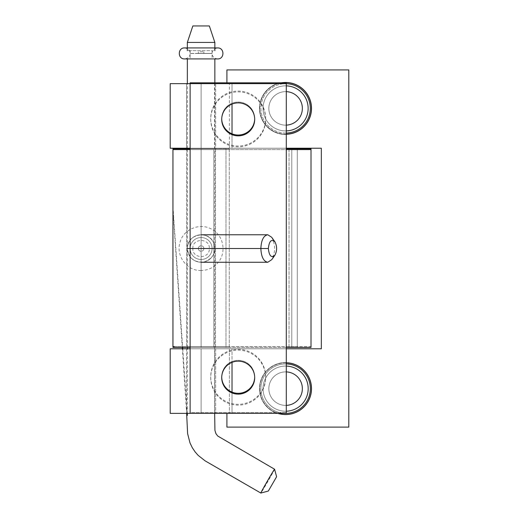 <?xml version="1.0" encoding="UTF-8"?>
<svg xmlns="http://www.w3.org/2000/svg" width="519" height="519" viewBox="0 0 519 519"><rect width="100%" height="100%" fill="white"/><g stroke="black" fill="none" stroke-linecap="round" stroke-linejoin="round"><path stroke-width="0.39" stroke-dasharray="2.6 1.95" d="M172.95 346.601L297.283 346.601L286.287 346.601L286.287 412.547L286.287 82.826L190.123 82.826L190.123 412.547L286.287 412.547L190.123 412.547L190.123 83.65L232.025 83.65L229.372 83.65L229.372 148.22L214.548 148.22L229.372 148.22L229.372 83.65L186.548 83.65L226.913 83.65L201.113 83.65L226.913 83.65L226.913 82.826L226.913 83.65L170.2 83.65L201.113 83.65L186.548 83.65L186.548 148.22L286.287 148.22L201.113 148.22L201.113 83.65L201.113 148.22L201.113 83.65L201.113 148.22L170.2 148.22L321.319 148.22L186.548 148.22L215.677 148.22L186.548 148.22L186.548 83.65L215.677 83.65L215.677 148.22L214.548 148.22L214.548 83.65L215.677 83.65L215.677 148.22L214.548 148.22L214.548 83.65L232.025 83.65L190.123 83.65L286.287 83.65L286.287 149.595L311.017 149.595L311.017 346.601L186.684 346.601L215.534 346.601L213.847 346.601L213.847 148.771L229.275 148.771L190.123 148.771M232.025 148.22L190.123 148.22L232.025 148.22L232.025 133.831L232.025 148.22M190.123 83.65L190.123 413.371L232.025 413.371L232.025 392.111L232.025 413.371L186.548 413.371L226.913 413.371L201.113 413.371L226.913 413.371L201.113 413.371L201.113 348.8L186.548 348.8L229.372 348.8L229.372 413.371L214.548 413.371L214.548 348.8L232.025 348.8L229.372 348.8L229.372 413.371L232.025 413.371L190.123 413.371L286.287 413.371L286.287 347.425L297.283 347.425L186.684 347.425L215.534 347.425L213.847 347.425L213.847 149.595L229.275 149.595L190.123 149.595M285.606 405.404A16.764 16.764 0 0 0 286.287 405.391A16.764 16.764 0 0 1 285.606 405.404A16.764 16.764 0 0 0 300.118 380.265A16.764 16.764 0 0 0 271.087 380.265A16.764 16.764 0 0 0 285.606 405.404A16.764 16.764 0 0 0 300.118 380.265A16.764 16.764 0 0 0 271.087 380.265A16.764 16.764 0 0 0 285.606 405.404A16.764 16.764 0 0 1 268.848 388.296A16.764 16.764 0 0 1 286.287 371.896A16.764 16.764 0 0 0 268.848 388.296A16.764 16.764 0 0 0 285.606 405.404M285.606 125.144A16.764 16.764 0 0 0 286.287 125.124A16.764 16.764 0 0 1 285.606 125.144A16.764 16.764 0 0 0 300.118 99.998A16.764 16.764 0 0 0 271.087 99.998A16.764 16.764 0 0 0 285.606 125.144A16.764 16.764 0 0 0 300.118 99.998A16.764 16.764 0 0 0 271.087 99.998A16.764 16.764 0 0 0 285.606 125.144A16.764 16.764 0 0 1 268.848 108.036A16.764 16.764 0 0 1 286.287 91.636A16.764 16.764 0 0 0 268.848 108.036A16.764 16.764 0 0 0 285.606 125.144M348.8 69.916L226.913 69.916L226.913 83.65L226.913 69.916L348.8 69.916L348.8 427.111L226.913 427.111L226.913 413.371L226.913 427.111L348.8 427.111L348.8 69.916M286.287 348.8L201.113 348.8L321.319 348.8L321.319 148.22L321.319 348.8L170.2 348.8L215.677 348.8L214.548 348.8L214.548 413.371L186.548 413.371L201.113 413.371L201.113 348.8L286.287 348.8M311.705 108.38A26.106 26.106 0 0 0 272.553 85.771A26.106 26.106 0 0 0 272.553 130.983A26.106 26.106 0 0 0 311.705 108.38A26.106 26.106 0 0 1 272.553 130.983A26.106 26.106 0 0 1 272.553 85.771A26.106 26.106 0 0 1 311.705 108.38A26.106 26.106 0 0 0 272.553 85.771A26.106 26.106 0 0 0 272.553 130.983A26.106 26.106 0 0 0 311.705 108.38A26.106 26.106 0 0 1 272.553 130.983A26.106 26.106 0 0 1 272.553 85.771A26.106 26.106 0 0 1 311.705 108.38M259.5 388.64A26.106 26.106 0 0 0 298.652 411.249A26.106 26.106 0 0 0 298.652 366.038A26.106 26.106 0 0 0 259.5 388.64A26.106 26.106 0 0 1 298.652 366.038A26.106 26.106 0 0 1 298.652 411.249A26.106 26.106 0 0 1 259.5 388.64A26.106 26.106 0 0 0 298.652 411.249A26.106 26.106 0 0 0 298.652 366.038A26.106 26.106 0 0 0 259.5 388.64A26.106 26.106 0 0 1 298.652 366.038A26.106 26.106 0 0 1 298.652 411.249A26.106 26.106 0 0 1 259.5 388.64M170.2 413.371L201.113 413.371L201.113 348.8L201.113 413.371L170.2 413.371M190.123 348.8L232.025 348.8L232.025 362.366L232.025 348.8L190.123 348.8M265.683 118.546A27.475 27.475 0 0 0 224.468 94.75A27.475 27.475 0 0 0 224.468 142.342A27.475 27.475 0 0 0 265.683 118.546M210.727 376.826A27.475 27.475 0 0 0 251.942 400.623A27.475 27.475 0 0 0 251.942 353.03A27.475 27.475 0 0 0 210.727 376.826M286.287 83.65L286.287 148.771L311.017 148.771M286.287 346.601L311.017 346.601L311.017 149.595L311.017 347.425L291.788 347.425L291.788 149.595L201.113 149.595L291.788 149.595L291.788 347.425L172.95 347.425M213.847 148.771L172.95 148.771M221.723 118.961A16.485 16.485 0 0 1 238 102.061A16.485 16.485 0 0 1 254.686 118.961M221.723 377.242A16.485 16.485 0 0 1 238 360.342A16.485 16.485 0 0 1 254.686 377.242M174.326 346.601L229.275 346.601L225.979 346.601L225.979 148.771M225.979 346.601L213.847 346.601M297.283 346.601L297.283 148.771L297.283 346.601M254.693 376.826A16.485 16.485 0 0 1 238.208 393.311A16.485 16.485 0 0 1 221.717 376.826A16.485 16.485 0 0 1 238.208 360.342A16.485 16.485 0 0 1 254.693 376.826M254.693 118.546A16.485 16.485 0 0 1 229.962 132.825A16.485 16.485 0 0 1 229.962 104.267A16.485 16.485 0 0 1 254.693 118.546M204.538 50.68L187.346 50.68L204.538 50.68M213.348 50.68L213.672 50.68M187.353 42.435L214.853 42.435M212.096 58.919L190.123 58.919L212.096 58.919L212.102 50.68L190.123 50.68L212.096 50.68M203.811 58.919L213.672 58.919M274.59 469.241C275.154 469.072 260.966 493.634 260.836 493.05M197.454 53.373L212.102 53.373L197.454 53.373M197.454 53.483L212.102 53.483L197.454 53.483M211.48 53.373L190.123 53.373L211.48 53.373M211.48 53.483L190.123 53.483L211.48 53.483M200.198 51.777L203.857 51.777L200.198 51.777M200.198 53.425L203.857 53.425L200.198 53.425M265.683 119.37A27.475 27.475 0 0 0 224.468 95.574A27.475 27.475 0 0 0 224.468 143.166A27.475 27.475 0 0 0 265.683 119.37M210.727 377.65A27.475 27.475 0 0 0 251.942 401.447A27.475 27.475 0 0 0 251.942 353.854A27.475 27.475 0 0 0 210.727 377.65M172.95 149.595L201.113 149.595L186.684 149.595L186.684 347.425M213.847 149.595L186.684 149.595M190.123 347.425L229.275 347.425L225.979 347.425L225.979 149.595M225.979 347.425L213.847 347.425M297.283 347.425L297.283 149.595L297.283 347.425M254.693 377.65A16.485 16.485 0 0 1 238.208 394.135A16.485 16.485 0 0 1 221.717 377.65A16.485 16.485 0 0 1 238.208 361.166A16.485 16.485 0 0 1 254.693 377.65M254.693 119.37A16.485 16.485 0 0 1 229.962 133.649A16.485 16.485 0 0 1 229.962 105.091A16.485 16.485 0 0 1 254.693 119.37M204.175 261.933C199.899 262.783 196.013 261.894 192.53 259.273C189.195 256.457 187.469 252.87 187.346 248.51C187.469 244.151 189.195 240.563 192.53 237.747C196.013 235.126 199.899 234.244 204.175 235.088C208.398 236.184 211.512 238.662 213.517 242.535C215.294 246.519 215.294 250.502 213.517 254.485C211.512 258.358 208.398 260.843 204.175 261.933C208.398 260.843 211.512 258.358 213.517 254.485C215.294 250.502 215.294 246.519 213.517 242.535C211.512 238.662 208.398 236.184 204.175 235.088C199.899 234.244 196.013 235.126 192.53 237.747C189.195 240.563 187.469 244.151 187.346 248.51C188.708 258.313 194.314 262.789 204.175 261.933C213.432 258.423 216.546 251.962 213.517 242.535C208.087 229.502 186.581 234.413 187.346 248.51C187.469 252.87 189.195 256.457 192.53 259.273C196.013 261.894 199.899 262.783 204.175 261.933M192.841 248.51C192.302 237.845 209.91 237.845 209.352 248.51C209.884 259.208 192.296 259.156 192.841 248.51M212.102 248.51A10.99 10.99 0 0 1 195.618 258.027A10.99 10.99 0 0 1 195.618 238.993A10.99 10.99 0 0 1 212.102 248.51A10.99 10.99 0 0 1 195.618 258.027A10.99 10.99 0 0 1 195.618 238.993A10.99 10.99 0 0 1 212.102 248.51A10.99 10.99 0 0 1 195.618 258.027A10.99 10.99 0 0 1 195.618 238.993A10.99 10.99 0 0 1 212.102 248.51A10.99 10.99 0 0 1 195.618 258.027A10.99 10.99 0 0 1 195.618 238.993A10.99 10.99 0 0 1 212.102 248.51M271.697 237.28C275.524 244.683 275.55 252.137 271.768 259.636M201.113 259.5A10.99 10.99 0 0 0 210.63 243.015A10.99 10.99 0 0 0 191.595 243.015A10.99 10.99 0 0 0 201.113 259.5A10.99 10.99 0 0 0 210.63 243.015A10.99 10.99 0 0 0 191.595 243.015A10.99 10.99 0 0 0 201.113 259.5M203.857 248.51A2.751 2.751 0 0 1 199.737 250.891A2.751 2.751 0 0 1 199.737 246.129A2.751 2.751 0 0 1 203.857 248.51A2.751 2.751 0 0 1 199.737 250.891A2.751 2.751 0 0 1 199.737 246.129A2.751 2.751 0 0 1 203.857 248.51M286.287 363.91A24.743 24.743 0 0 0 260.869 387.862A24.743 24.743 0 0 0 284.73 413.371A24.743 24.743 0 0 1 260.869 387.862A24.743 24.743 0 0 1 286.287 363.91M285.606 411.217A22.576 22.576 0 0 0 286.287 411.21A22.576 22.576 0 0 1 263.029 388.296A22.576 22.576 0 0 1 286.287 366.077A22.576 22.576 0 0 0 263.029 388.296A22.576 22.576 0 0 0 285.606 411.217M286.287 362.82A25.827 25.827 0 0 0 278.152 413.371A25.827 25.827 0 0 1 286.287 362.82M285.606 133.078A24.698 24.698 0 0 1 260.908 108.38A24.698 24.698 0 0 1 286.287 83.689A24.698 24.698 0 0 0 260.908 108.38A24.698 24.698 0 0 0 286.287 133.072A24.698 24.698 0 0 1 285.606 133.078M285.606 130.911A22.531 22.531 0 0 0 286.287 130.898A22.531 22.531 0 0 1 263.075 108.036A22.531 22.531 0 0 1 286.287 85.862A22.531 22.531 0 0 0 263.075 108.036A22.531 22.531 0 0 0 285.606 130.911M285.606 134.162A25.781 25.781 0 0 0 286.287 134.155A25.781 25.781 0 0 1 259.876 110.099A25.781 25.781 0 0 1 282.174 82.826A25.781 25.781 0 0 0 259.876 110.099A25.781 25.781 0 0 0 285.606 134.162M289.038 346.601L289.038 148.771M291.788 346.601L291.788 148.771L291.788 346.601M201.113 346.601L201.113 148.771L201.113 346.601M289.038 347.425L289.038 149.595M201.113 347.425L201.113 149.595L201.113 347.425M232.025 83.65L232.025 104.085L232.025 83.65M186.548 348.8L186.548 413.371L186.548 348.8M215.677 348.8L215.677 413.371L215.677 348.8M186.684 148.771L186.684 346.601M215.534 148.771L215.534 346.601M229.275 148.771L229.275 346.601M214.853 48.669L214.853 47.93L187.346 47.93L187.346 48.65M214.853 82.826L214.658 413.371M186.632 413.371L182.37 348.8M182.279 347.425L172.95 209.715M172.95 206.341L182.669 347.425M182.766 348.8L187.203 413.371M187.346 413.371L187.346 348.8M187.346 347.425L187.346 148.771M187.346 148.22L187.346 83.65M190.123 50.68L190.123 58.919M184.628 47.93C188.287 48.617 190.116 50.427 190.123 53.373L190.123 53.483C190.116 56.422 188.287 58.238 184.628 58.919L217.597 58.919C213.938 58.238 212.109 56.422 212.102 53.483L212.102 53.373C212.109 50.427 213.938 48.617 217.597 47.93M203.857 53.425L203.857 51.777M198.362 53.425L198.362 51.777M215.534 149.595L215.534 347.425M229.275 149.595L229.275 347.425M274.629 255.595L274.862 255.264M201.113 270.49C187.586 271.262 175.214 256.088 180.21 241.718C183.726 229.041 200.457 222.164 212.303 229.593C224.455 236.203 226.784 254.628 216.657 264.054C212.329 268.258 207.146 270.405 201.113 270.49"/><path stroke-width="0.78" d="M190.123 83.65L170.2 83.65L170.2 148.22L190.123 148.22L170.2 148.22L170.2 83.65L190.123 83.65L190.123 82.826L286.287 82.826L286.287 83.65L190.123 83.65L190.123 413.371L170.2 413.371L286.287 413.371L286.287 347.425L311.017 347.425L311.017 148.771L286.287 148.771M286.287 405.391A16.764 16.764 0 0 0 302.363 388.64A16.764 16.764 0 0 0 286.287 371.896A16.764 16.764 0 0 1 302.363 388.64A16.764 16.764 0 0 1 286.287 405.391M286.287 125.124A16.764 16.764 0 0 0 302.363 108.38A16.764 16.764 0 0 0 286.287 91.636A16.764 16.764 0 0 1 302.363 108.38A16.764 16.764 0 0 1 286.287 125.124M226.913 69.916L348.8 69.916L348.8 427.111L348.8 69.916L226.913 69.916L226.913 82.826L226.913 69.916M286.287 148.22L321.319 148.22L321.319 348.8L286.287 348.8L321.319 348.8L321.319 148.22L286.287 148.22M226.913 413.371L226.913 427.111L348.8 427.111L226.913 427.111L226.913 413.371M170.2 348.8L190.123 348.8L170.2 348.8L170.2 413.371L170.2 348.8M286.287 347.425L286.287 149.595L311.017 149.595L311.017 148.771M190.123 148.771L172.95 148.771L172.95 346.601L174.326 346.601M254.686 118.961A16.485 16.485 0 0 1 238.208 135.031A16.485 16.485 0 0 1 221.723 118.961M254.686 377.242A16.485 16.485 0 0 1 238.208 393.311A16.485 16.485 0 0 1 221.723 377.242M187.346 42.435L187.346 47.93L184.628 47.93L217.597 47.93L214.853 47.93L214.853 42.435L187.346 42.435L192.841 25.95L209.352 25.95L192.847 25.95M213.348 58.919L203.811 58.919M276.601 476.74L268.342 491.039L260.83 493.05C260.051 493.569 274.668 468.261 274.583 469.234L276.601 476.74L268.336 491.039L260.836 493.05L205.083 460.833L198.226 455.435L195.222 452.043L192.361 447.813L190.006 442.973L187.619 433.663L186.632 413.371M286.287 149.595L286.287 83.65M190.123 149.595L172.95 149.595L172.95 347.425L190.123 347.425M254.693 119.37A16.485 16.485 0 0 1 229.962 133.649A16.485 16.485 0 0 1 229.962 105.091A16.485 16.485 0 0 1 254.693 119.37M254.693 377.65A16.485 16.485 0 0 1 229.962 391.929A16.485 16.485 0 0 1 229.962 363.371A16.485 16.485 0 0 1 254.693 377.65M271.768 259.636L267.785 262.264C263.587 261.485 261.278 256.905 260.856 248.51L187.346 248.51M268.362 248.51L260.856 248.51C261.278 240.115 263.587 235.535 267.785 234.763L271.697 237.28L274.862 241.757C271.353 238.805 269.186 241.056 268.362 248.51C269.186 255.971 271.353 258.222 274.869 255.264C277.191 250.774 277.185 246.266 274.869 241.75M285.606 413.384A24.743 24.743 0 0 0 310.343 388.984A24.743 24.743 0 0 0 286.287 363.91A24.743 24.743 0 0 1 310.343 388.984A24.743 24.743 0 0 1 284.73 413.371A24.743 24.743 0 0 0 285.606 413.384M286.287 411.21A22.576 22.576 0 0 0 308.182 388.64A22.576 22.576 0 0 0 286.287 366.077A22.576 22.576 0 0 1 308.182 388.64A22.576 22.576 0 0 1 286.287 411.21M285.606 414.467A25.827 25.827 0 0 0 311.426 388.984A25.827 25.827 0 0 0 286.287 362.82A25.827 25.827 0 0 1 311.426 388.984A25.827 25.827 0 0 1 278.152 413.371A25.827 25.827 0 0 0 285.606 414.467M286.287 130.898A22.531 22.531 0 0 0 308.137 108.38A22.531 22.531 0 0 0 286.287 85.862A22.531 22.531 0 0 1 308.137 108.38A22.531 22.531 0 0 1 286.287 130.898M286.287 83.689A24.698 24.698 0 0 1 310.304 108.38A24.698 24.698 0 0 1 286.287 133.072A24.698 24.698 0 0 0 310.304 108.38A24.698 24.698 0 0 0 286.287 83.689M286.287 134.155A25.781 25.781 0 0 0 311.303 106.324A25.781 25.781 0 0 0 282.174 82.826A25.781 25.781 0 0 1 311.303 106.324A25.781 25.781 0 0 1 286.287 134.155M232.025 104.085L232.025 133.831L232.025 104.085M232.025 362.366L232.025 392.111L232.025 362.366M214.853 50.68L214.853 48.669M187.346 50.68L187.346 48.65M214.853 42.435L209.352 25.95M214.853 58.919L214.853 82.826M214.658 413.371L214.931 430.407L215.904 433.553L217.669 435.979L274.583 469.234M182.37 348.8L182.279 347.425M172.95 209.715L172.95 206.341M182.669 347.425L182.766 348.8M187.203 413.371L187.346 415.434L187.346 413.371M187.346 348.8L187.346 347.425M187.346 148.771L187.346 148.22M187.346 83.65L187.346 58.919M184.628 47.93C177.537 47.592 177.537 59.263 184.628 58.919L217.597 58.919C224.688 59.263 224.688 47.592 217.597 47.93M267.785 234.763L201.21 234.763M267.785 262.264L201.21 262.264M271.697 259.734L274.862 255.264"/></g></svg>
